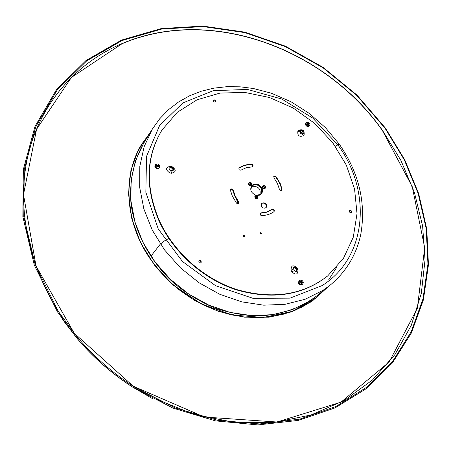 <?xml version="1.0" encoding="UTF-8"?>
<svg xmlns="http://www.w3.org/2000/svg" width="451" height="451" viewBox="0 0 451 451"><rect width="100%" height="100%" fill="white"/><g stroke="black" fill="none" stroke-linecap="round" stroke-linejoin="round"><path stroke-width="0.68" d="M256.179 195.345C251.044 193.101 249.561 189.82 251.72 185.513C255.418 182.813 258.795 183.658 261.862 188.056C262.837 190.316 262.645 192.273 261.298 193.936L259.314 195.232L256.788 195.458M261.129 194.116L262.144 191.461L261.535 188.422C258.598 184.132 255.277 183.224 251.568 185.705M261.338 206.135L261.631 203.209C265.459 202.127 266.992 203.542 266.237 207.443C264.427 208.7 262.792 208.261 261.338 206.135M266.062 207.612C266.626 203.937 265.098 202.533 261.479 203.395M351.171 212.635C351.374 211.316 350.81 210.696 349.469 210.769M350.483 212.692L349.638 212.133L349.339 211.198L349.632 210.572L350.54 210.369L351.385 210.933L351.684 211.869L351.391 212.494L350.483 212.692M215.477 101.887L215.403 101.086L213.385 100.443M215.691 100.669L215.651 101.695L215.093 102.067L214.157 101.937L213.464 101.233L213.498 100.212L214.056 99.834L214.992 99.964L215.691 100.669M200.904 262.848C201.101 261.253 200.413 260.633 198.846 261.005M198.93 260.875L198.976 260.825C200.684 260.238 201.4 260.847 201.118 262.64L201.073 262.702C199.365 263.277 198.649 262.668 198.93 260.875M279.378 189.178L277.376 183.315L273.977 177.897L273.892 176.24L276.001 176.533L280.218 183.489L282.038 189.121L281.785 190.147L281.063 190.485L279.998 190.142L279.378 189.178M281.593 190.305L280.945 186.646L278.526 181.15L275.668 176.899L273.751 176.448M251.957 166.904L246.173 167.749L241.06 170.095C239.34 170.331 238.658 169.638 239.002 168.014L239.244 167.795C242.807 165.506 246.866 164.322 251.421 164.249L252.329 164.53L253.022 165.494L252.819 166.515L251.957 166.904M252.639 166.684L252.442 165.32L251.106 164.626C246.556 164.705 242.497 165.889 238.934 168.178L238.872 168.223M233.291 190.198L235.253 196.191L238.686 201.755L238.759 203.463L236.561 203.198L232.299 196.027L230.732 191.23L230.754 189.268C231.837 188.569 232.682 188.879 233.291 190.198L232.981 190.564L231.814 189.302L230.624 189.471M238.579 203.626L238.376 202.121L234.565 195.717L232.981 190.564M261.214 212.849L267.043 211.869L272.116 209.377C273.904 209.146 274.569 209.873 274.112 211.564L273.954 211.699C270.453 214.118 266.389 215.42 261.772 215.601L260.83 215.307L260.126 214.276L260.261 213.379L261.214 212.849L260.25 213.402M273.926 211.722C274.107 210.081 273.396 209.422 271.784 209.726L266.71 212.218L260.887 213.205M303.281 135.768C299.238 137.132 297.429 135.661 297.846 131.342L298.692 130.271C302.722 128.913 304.526 130.39 304.121 134.691L303.281 135.768L302.339 133.676L302.846 132.989C303.095 131.399 302.412 130.751 300.794 131.044M304.121 134.691L303.185 132.6C303.371 130.886 302.644 130.277 301.009 130.773L298.692 130.271M158.853 219.547C173.128 251.641 203.26 278.724 236.809 289.587C272.579 299.723 302.886 295.151 327.736 275.871L343.414 258.429L353.296 237.203L357.017 213.611L354.576 189.093L346.3 165.055L332.77 142.792L314.781 123.467L293.313 108.093L269.501 97.517L244.605 92.382L219.981 93.092L197.059 99.801L177.266 112.31L161.965 130.091C146.254 156.328 145.216 186.15 158.853 219.547M291.842 271.852L291.07 270.228C291.092 265.222 293.127 264.5 297.186 268.057L297.953 269.675C297.948 274.693 295.912 275.414 291.842 271.852L294.373 270.572L295.05 271.327L296.155 271.519L296.623 271.271L296.854 269.692L297.953 269.675M170.365 166.278L172.102 166.684C176.448 169.931 176.211 172.124 171.391 173.257L169.649 172.851C165.291 169.587 165.528 167.394 170.365 166.278L170.687 167.445L169.283 167.919L169.091 168.443L169.35 169.396L170.399 170.112L169.649 172.851M172.102 166.684L172.429 167.851L170.687 167.445L169.17 168.127M302.846 132.989L302.181 133.834M302.277 133.75L302.311 133.71C300.67 134.206 299.949 133.592 300.135 131.878L300.98 130.807M170.422 167.834L172.158 168.24L173.381 170.236M172.158 168.24L172.429 167.851L173.477 168.573L173.539 170.055L172.141 170.517L170.399 170.112M296.425 271.412L296.854 269.692L296.087 268.069L297.186 268.057M291.07 270.228L293.607 268.948L294.373 270.572M293.674 267.55L295.726 268.384L296.499 270.008M293.607 268.948L293.832 267.375L294.294 267.127L295.732 267.567L296.087 268.069L295.726 268.384M161.965 130.091L161.712 130.502C146 156.728 144.963 186.534 158.583 219.908C172.846 251.985 202.956 279.045 236.487 289.897C272.229 300.028 302.525 295.456 327.358 276.181L327.736 275.871M250.762 190.068L251.731 186.162C255.176 183.647 258.322 184.436 261.18 188.535C262.087 190.638 261.913 192.459 260.655 194.009L256.901 195.469M251.196 186.94L252.492 186.269C258.462 186.257 260.949 189.048 259.951 194.64M300.428 131.506L302.61 133.293M238.286 203.779L236.493 199.421M302.305 133.671L300.124 131.878M58.241 311.269L35.195 264.788L23.79 216.525L24.224 169.576L35.815 126.669L57.221 89.946L86.643 60.93L122.097 40.522L161.559 29.084L203.097 26.575L244.916 32.619L285.41 46.633L323.119 67.853L356.73 95.392L385.047 128.247L404.237 159.699L418.139 193.423L426.195 228.527L427.937 264.032L423.004 298.855L411.194 331.795L392.517 361.584L367.249 386.913L335.978 406.498L299.656 419.165L259.607 423.963L217.489 420.287L175.236 407.969L134.894 387.353C112.592 373.157 92.974 355.901 76.039 335.595L58.241 311.269M385.425 128.09L404.739 159.767L418.714 193.733L426.776 229.097L428.45 264.855L423.376 299.909L411.346 333.041L392.376 362.97L366.748 388.356L335.07 407.896L298.32 420.4L257.854 424.921L215.369 420.851L172.829 408.042L132.335 386.868C111.459 373.31 92.962 357.04 76.85 338.07L57.424 311.793L34.299 265.126L22.86 216.672L23.317 169.548L34.969 126.483L56.471 89.636L86.017 60.524L121.601 40.054L161.204 28.588L202.882 26.079L244.842 32.151L285.466 46.211L323.294 67.503L357.012 95.133L385.425 128.09M243.388 236.132L243.844 235.253L244.684 236.031L244.154 236.606L243.388 236.132M243.168 236.251L244.6 236.623L244.701 235.743L243.269 235.371L243.168 236.251M261.636 233.167L261.473 233.894L260.007 233.359L260.171 232.631L261.636 233.167M301.014 282.698L301.493 283.848L300.935 283.775L301.02 282.32L299.571 282.247L299.554 281.678L301.003 281.751L300.546 282.14L302.756 282.106L302.773 282.676L301.578 282.394L301.121 282.783L300.992 282.315M299.554 281.678L300.761 282.236L301.561 281.824L302.756 282.106M301.003 281.751L300.84 280.511L301.398 280.59L301.009 282.766M301.578 282.394L301.493 283.848M298.804 281.988L299.447 280.437C301.369 279.592 302.644 280.308 303.275 282.585L302.615 284.153C300.693 284.981 299.425 284.26 298.804 281.988M301.398 280.59L301.561 281.824M302.615 284.153L302.125 284.57C300.203 285.398 298.934 284.677 298.314 282.405L299.447 280.437M158.008 166.301L159.237 166.718L158.927 167.141L157.833 166.165L157.01 167.298L156.514 166.943L158.284 164.525L158.786 164.88L157.856 166.182M156.514 166.943L157.337 165.81L157.01 166.306L157.585 166.504M157.111 166.171L158.284 164.525M157.264 166.487L157.788 166.227L157.32 165.883L157.365 166.346L157.777 166.25M157.337 165.81L156.063 165.105L156.373 164.683L157.185 165.714M156.373 164.683L157.641 165.387M158.797 164.361L159.834 165.821L159.603 167.406L158.138 168.246L156.317 167.744L155.279 166.289L155.505 164.711L156.971 163.86L158.797 164.361M158.143 165.742L159.237 166.718M159.603 167.406L158.042 168.736L155.967 168.274L154.879 166.582L155.505 164.711M308.399 124.69L309.121 125.271L308.681 125.434L308.151 124.177L306.996 124.696L306.719 124.222L307.683 124.375L307.892 124.031L307.452 124.194L307.881 123.698L307.114 122.711L307.554 122.548L307.785 123.551M307.83 123.754L307.943 124.262M308.264 124.391L308.591 124.014L309.121 125.271M307.554 122.548L308.321 123.535L307.892 124.031L309.239 123.286L309.516 123.76L308.591 124.014M308.321 123.535L309.239 123.286M309.093 126.026C306.612 125.964 305.682 124.837 306.291 122.649L306.905 122.227C309.392 122.3 310.322 123.427 309.702 125.615L309.093 126.026M306.719 124.222L307.881 123.698M309.702 125.615L308.631 126.556C306.156 126.494 305.22 125.367 305.834 123.179L306.291 122.649M255.762 198.034L257.69 197.933L257.606 196.055L255.548 198.277L255.108 197.871L256.952 195.892L257.386 196.292M255.108 197.871L256.952 195.892M257.166 195.649L255.243 195.757L255.328 197.628M255.243 195.757L254.809 196.241L255.097 198.333L257.256 198.417L257.69 197.933M249.538 182.559L250.655 185.468L249.476 182.396L249.053 182.706C248.512 184.036 249.025 184.882 250.598 185.254M249.781 182.531L249.989 182.283L251.117 185.141L250.903 185.389M251.117 185.141L251.534 184.837C252.081 183.506 251.568 182.655 249.989 182.283M249.053 182.706L248.631 183.202C248.112 184.696 248.715 185.536 250.44 185.716L251.534 184.837M262.629 186.81C263.159 188.371 264.066 188.8 265.351 188.09L265.577 187.712L262.426 186.793L265.425 187.667M262.488 186.545L262.702 186.297L265.65 187.199L265.43 187.441M265.65 187.199C265.12 185.637 264.207 185.209 262.922 185.925L262.206 187.035C262.555 188.766 263.457 189.279 264.917 188.574L265.351 188.09M262.922 185.925L262.702 186.297M335.324 146.276L337.855 144.872C371.94 191.032 367.503 257.262 322.11 285.596L290.089 298.128L253.05 298.337L215.539 285.68L182.475 261.512L158.233 228.933L145.853 192.306L146.536 156.379L159.615 125.474L182.943 102.89L213.424 90.634L247.548 89.461L281.79 99.04L312.859 118.145L337.855 144.872C339.434 144.049 339.8 144.123 338.955 145.092M151.271 256.664L150.944 256.174L160.381 244.019L165.111 240.473L168.809 238.427M276.001 176.533L275.668 176.899M281.7 189.482L282.038 189.121M239.244 167.795L238.934 168.178M251.106 164.626L251.421 164.249M238.376 202.121L238.686 201.755M271.784 209.726L272.116 209.377M300.135 131.878L297.846 131.342M172.141 170.517L171.391 173.257M328.751 279.699L336.936 266.947M316.771 295.89L309.668 301.009L292.287 309.696L272.754 314.668L251.782 315.632L230.19 312.436L208.852 305.147L188.665 293.996L170.478 279.423L155.071 262.042L143.063 242.587L134.928 221.892L130.925 200.819L131.123 180.22L135.418 160.889L143.519 143.519C133.676 160.866 129.251 181.482 130.976 203.294C134.719 232.507 150.301 261.681 174.137 283.386C186.652 293.545 200.165 301.742 214.676 307.971C229.474 312.932 244.284 315.599 259.088 315.965C281.272 314.725 300.496 308.027 316.771 295.89L329.985 285.291C346.148 271.823 356.42 254.815 360.8 234.272C366.173 202.888 359.041 172.919 339.406 144.354L325.554 127.74L309.256 113.398L291.019 101.763L271.395 93.222L253.304 88.481L240.011 86.812L226.808 86.688L213.87 88.148L201.383 91.198L189.538 95.826L178.528 101.999L168.539 109.661L159.755 118.72L152.342 129.059L144.128 146.716L139.816 166.402L139.686 187.413L143.863 208.937L152.269 230.106L164.626 250.029L180.462 267.855L199.128 282.822L219.823 294.3L241.668 301.837L263.75 305.186L285.162 304.29L305.079 299.289L322.769 290.489L329.985 285.291M324.218 289.92C317.284 297.344 309.11 303.433 299.701 308.18M133.507 162.027C137.014 152.088 142.003 143.204 148.486 135.373M326.744 287.89L316.382 297.705L306.466 304.555L295.501 310.074L283.64 314.161L271.034 316.715L257.882 317.679L244.374 317.008L230.72 314.691L217.14 310.745L203.863 305.214L191.1 298.184L179.07 289.762L167.969 280.077L157.991 269.298L149.287 257.6C124.549 220.815 122.514 174.926 141.766 144.14L150.177 132.605M151.113 131.072L138.654 149.101L130.925 170.309L128.501 193.721L131.675 218.183L140.436 242.396L154.411 265.03L172.891 284.806L194.866 300.608L219.101 311.579L244.233 317.171L268.903 317.194L291.814 311.799L311.861 301.426L328.153 286.763M149.54 133.648L141.456 144.658M315.909 298.077L325.797 288.651M121.928 43.798C210.504 5.891 324.596 48.33 382.375 130.474L412.242 186.686L424.695 247.74L417.344 308.292L389.1 362.057L340.99 402.14L276.999 422.018L204.416 417.045L133.237 386.203L74.167 333.176L36.012 265.904L23.491 194.612L36.582 129.24L71.416 77.442L121.928 43.798M62.52 317.718L58.675 311.906C25.701 260.182 15.982 199.573 29.411 149.76C43.172 99.953 78.232 62.261 121.871 43.651C210.51 5.728 324.675 48.201 382.493 130.395L400.894 160.409L414.435 192.543L422.621 226.007L425.028 259.939L421.319 293.381L411.306 325.295L394.952 354.554L372.447 380.013L344.237 400.511L311.077 414.971L274.022 422.48L234.447 422.378L193.958 414.345L154.349 398.475M152.539 398.633L131.901 386.659C111.29 373.27 93.024 357.209 77.115 338.475L62.599 319.539M152.342 129.059L143.519 143.519M141.766 144.14C123.585 173.917 124.583 216.982 146.519 253.186C152.291 262.578 161.362 273.289 173.725 285.314L201.58 304.053L232.35 315.029L263.378 317.465L292.113 311.421L316.382 297.705M76.85 338.07L77.115 338.475C93.024 357.209 111.29 373.27 131.901 386.659L132.335 386.868"/></g></svg>
